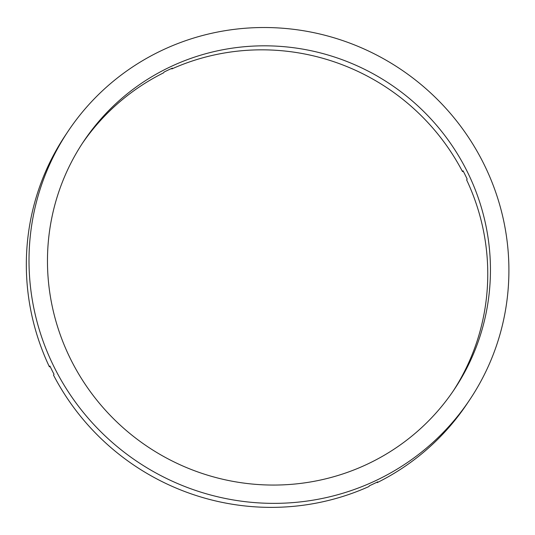 <?xml version="1.0" encoding="UTF-8"?>
<svg xmlns="http://www.w3.org/2000/svg" width="535" height="535" viewBox="0 0 535 535"><rect width="100%" height="100%" fill="white"/><g stroke="black" fill="none" stroke-linecap="round" stroke-linejoin="round"><path stroke-width="0.8" d="M171.608 68.467L171.835 68.928A222.981 218.106 -146.3 0 1 462.514 171.608L463.049 170.805A222.981 218.106 -146.3 0 1 467.155 179.078L466.62 179.88A222.981 218.106 -146.3 0 1 453.011 391.319M171.835 68.928L172.37 68.126A222.981 218.106 -146.3 0 0 168.217 70.031A222.981 218.106 -146.3 0 0 164.105 72.031L163.57 72.834A222.981 218.106 -146.3 0 0 82.223 143.574M170.364 66.822A222.981 218.106 -146.3 0 1 434.5 122.916A222.981 218.106 -146.3 0 1 454.362 389.319A222.981 218.106 -146.3 0 1 367.552 464.059A222.981 218.106 -146.3 0 1 103.415 407.971A222.981 218.106 -146.3 0 1 83.554 141.561A222.981 218.106 -146.3 0 1 170.364 66.822M376.988 482.202L377.202 482.63L377.737 481.828A241.566 236.283 -146.3 0 1 373.624 483.821A241.566 236.283 -146.3 0 1 369.471 485.733L368.936 486.536A241.566 236.283 -146.3 0 1 53.507 375.115L54.042 374.313A241.566 236.283 -146.3 0 1 49.936 366.04L49.401 366.843A241.566 236.283 -146.3 0 1 65.424 135.255L68.105 131.236A241.566 236.283 -146.3 0 1 162.145 50.27A241.566 236.283 -146.3 0 1 448.297 111.033A241.566 236.283 -146.3 0 1 469.81 399.645A241.566 236.283 -146.3 0 1 375.771 480.611A241.566 236.283 -146.3 0 1 89.619 419.848A241.566 236.283 -146.3 0 1 68.105 131.236M49.401 366.843L50.15 366.488M469.81 399.645L467.129 403.657A241.566 236.283 -146.3 0 1 377.202 482.63M462.514 171.608L463.277 171.247"/></g></svg>
